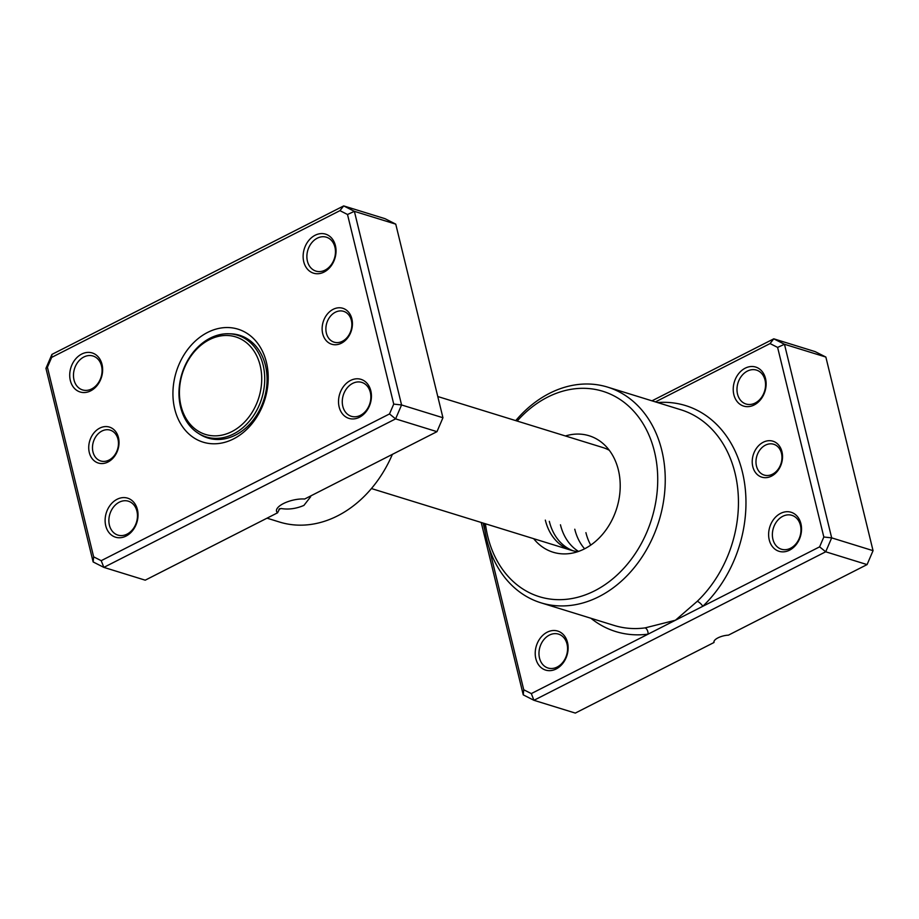 <?xml version="1.0" encoding="UTF-8"?>
<svg xmlns="http://www.w3.org/2000/svg" width="919" height="919" viewBox="0 0 919 919"><rect width="100%" height="100%" fill="white"/><g stroke="black" fill="none" stroke-linecap="round" stroke-linejoin="round"><path stroke-width="1.38" d="M351.862 318.836A18.817 14.761 107.2 0 1 341.408 343.201A18.817 14.761 107.2 0 1 322.695 333.689A18.817 14.761 107.2 0 1 333.149 309.324A18.817 14.761 107.2 0 1 351.862 318.836M326.371 333.126A16.128 12.659 -72.8 0 0 334.102 342.167A16.128 12.659 -72.8 0 0 347.589 336.94A16.128 12.659 -72.8 0 0 351.368 320.398A16.128 12.659 -72.8 0 0 343.626 311.346A16.128 12.659 -72.8 0 0 330.151 316.573A16.128 12.659 -72.8 0 0 326.371 333.126M118.459 437.639A18.817 14.761 107.2 0 1 108.005 462.004A18.817 14.761 107.2 0 1 89.292 452.493A18.817 14.761 107.2 0 1 99.746 428.128A18.817 14.761 107.2 0 1 118.459 437.639M92.968 451.918A16.128 12.659 -72.8 0 0 100.711 460.97A16.128 12.659 -72.8 0 0 114.186 455.744A16.128 12.659 -72.8 0 0 117.977 439.19A16.128 12.659 -72.8 0 0 110.234 430.149A16.128 12.659 -72.8 0 0 96.748 435.376A16.128 12.659 -72.8 0 0 92.968 451.918M436.973 431.666L442.947 417.743L395.756 224.144L354.378 211.347L401.569 404.957L395.595 418.88L436.973 431.666L304.637 499.028A18.277 6.87 166.3 0 0 283.454 503.555A18.277 6.87 166.3 0 0 276.527 511.228A18.277 6.87 166.3 0 0 277.549 512.813L279.709 508.609M310.381 496.099L310.622 496.777L303.925 505.404C296.182 508.712 288.577 509.758 281.111 508.517L278.894 509.356M102.02 364.406A20.425 16.025 107.2 0 1 90.659 390.862A20.425 16.025 107.2 0 1 70.338 380.523A20.425 16.025 107.2 0 1 81.699 354.068A20.425 16.025 107.2 0 1 102.02 364.406M74.014 379.961A17.737 13.923 -72.8 0 0 82.526 389.909A17.737 13.923 -72.8 0 0 97.368 384.165A17.737 13.923 -72.8 0 0 101.527 365.957A17.737 13.923 -72.8 0 0 93.003 356.009A17.737 13.923 -72.8 0 0 78.172 361.753A17.737 13.923 -72.8 0 0 74.014 379.961M335.412 245.603A20.425 16.025 107.2 0 1 324.062 272.058A20.425 16.025 107.2 0 1 303.741 261.72A20.425 16.025 107.2 0 1 315.091 235.275A20.425 16.025 107.2 0 1 335.412 245.603M307.417 261.157A17.737 13.923 -72.8 0 0 315.929 271.105A17.737 13.923 -72.8 0 0 330.76 265.361A17.737 13.923 -72.8 0 0 334.93 247.154A17.737 13.923 -72.8 0 0 326.406 237.205A17.737 13.923 -72.8 0 0 311.575 242.949A17.737 13.923 -72.8 0 0 307.417 261.157M370.817 390.805A20.425 16.025 107.2 0 1 359.455 417.26A20.425 16.025 107.2 0 1 339.134 406.933A20.425 16.025 107.2 0 1 350.495 380.477A20.425 16.025 107.2 0 1 370.817 390.805M342.81 406.359A17.737 13.923 -72.8 0 0 351.334 416.307A17.737 13.923 -72.8 0 0 366.164 410.563A17.737 13.923 -72.8 0 0 370.323 392.356A17.737 13.923 -72.8 0 0 361.81 382.407A17.737 13.923 -72.8 0 0 346.968 388.151A17.737 13.923 -72.8 0 0 342.81 406.359M137.413 509.608A20.425 16.025 107.2 0 1 126.064 536.064A20.425 16.025 107.2 0 1 105.731 525.725A20.425 16.025 107.2 0 1 117.092 499.281A20.425 16.025 107.2 0 1 137.413 509.608M109.407 525.163A17.737 13.923 -72.8 0 0 117.931 535.111A17.737 13.923 -72.8 0 0 132.761 529.367A17.737 13.923 -72.8 0 0 136.92 511.159A17.737 13.923 -72.8 0 0 128.407 501.211A17.737 13.923 -72.8 0 0 113.577 506.955A17.737 13.923 -72.8 0 0 109.407 525.163M266.418 362.327A59.126 46.398 107.2 0 1 233.552 438.903A59.126 46.398 107.2 0 1 174.725 409.001A59.126 46.398 107.2 0 1 207.602 332.425A59.126 46.398 107.2 0 1 266.418 362.327M198.906 433.676A53.75 42.182 -72.8 0 0 207.889 438.007A53.75 42.182 -72.8 0 0 252.828 420.603A53.75 42.182 -72.8 0 0 265.442 365.44A53.75 42.182 -72.8 0 0 239.629 335.297A53.75 42.182 -72.8 0 0 229.773 333.804M389.507 413.941L393.734 404.096L347.508 214.495L339.95 210.646L51.648 357.399L47.42 367.244L93.646 556.834L101.205 560.682L389.507 413.941L395.595 418.88L103.847 567.379L145.225 580.176L277.549 512.813M442.947 417.743L401.569 404.957L393.734 404.096M101.205 560.682L103.847 567.379L93.141 561.946L45.95 368.335L51.923 354.412L343.683 205.913L354.378 211.347L347.508 214.495M395.756 224.144L385.061 218.699L343.683 205.913L339.95 210.646M267.027 518.167L279.56 522.049A112.888 88.592 -72.8 0 0 392.379 454.365M93.141 561.946L93.646 556.834M45.95 368.335L47.42 367.244M51.648 357.399L51.923 354.412M278.928 509.275L281.111 508.517M244.293 337.124A53.75 42.182 -72.8 0 0 243.34 336.997M211.91 438.685A53.75 42.182 -72.8 0 0 212.771 439.121M263.11 365.061A53.222 41.769 -72.8 0 0 237.561 335.217A53.222 41.769 -72.8 0 0 193.07 352.448A53.222 41.769 -72.8 0 0 180.583 407.06A53.222 41.769 -72.8 0 0 206.143 436.904A53.222 41.769 -72.8 0 0 250.634 419.673A53.222 41.769 -72.8 0 0 263.11 365.061M260.169 365.509A51.062 40.08 -72.8 0 0 209.371 339.685A51.062 40.08 -72.8 0 0 180.986 405.819A51.062 40.08 -72.8 0 0 231.783 431.643A51.062 40.08 -72.8 0 0 260.169 365.509M781.966 451.757A18.817 14.761 107.2 0 1 771.512 476.122A18.817 14.761 107.2 0 1 752.787 466.599A18.817 14.761 107.2 0 1 763.252 442.234A18.817 14.761 107.2 0 1 781.966 451.757M756.463 466.036A16.128 12.659 -72.8 0 0 764.206 475.077A16.128 12.659 -72.8 0 0 777.692 469.862A16.128 12.659 -72.8 0 0 781.472 453.308A16.128 12.659 -72.8 0 0 773.729 444.268A16.128 12.659 -72.8 0 0 760.243 449.483A16.128 12.659 -72.8 0 0 756.463 466.036M533.675 538.683A60.953 47.834 -72.8 0 0 569.677 553.56A60.953 47.834 -72.8 0 0 618.361 469.931A60.953 47.834 -72.8 0 0 603.542 443.992A60.953 47.834 -72.8 0 0 565.426 435.974M545.335 520.12A53.75 42.182 -72.8 0 0 571.147 550.263A53.75 42.182 -72.8 0 0 577.994 551.618M578.545 551.423A53.75 42.182 107.2 0 1 560.452 524.795M573.157 550.814A53.75 42.182 107.2 0 1 549.321 521.349M590.756 545.116A53.75 42.182 107.2 0 1 585.92 532.664M584.61 548.804A53.75 42.182 107.2 0 1 574.777 529.218M567.517 642.519A20.425 16.025 107.2 0 1 556.156 668.975A20.425 16.025 107.2 0 1 535.834 658.647A20.425 16.025 107.2 0 1 547.196 632.192A20.425 16.025 107.2 0 1 567.517 642.519M539.51 658.073A17.737 13.923 -72.8 0 0 548.034 668.021A17.737 13.923 -72.8 0 0 562.865 662.277A17.737 13.923 -72.8 0 0 567.023 644.07A17.737 13.923 -72.8 0 0 558.499 634.121A17.737 13.923 -72.8 0 0 543.669 639.865A17.737 13.923 -72.8 0 0 539.51 658.073M765.516 378.513A20.425 16.025 107.2 0 1 754.166 404.969A20.425 16.025 107.2 0 1 733.844 394.642A20.425 16.025 107.2 0 1 745.194 368.186A20.425 16.025 107.2 0 1 765.516 378.513M737.52 394.067A17.737 13.923 -72.8 0 0 746.033 404.015A17.737 13.923 -72.8 0 0 760.863 398.272A17.737 13.923 -72.8 0 0 765.022 380.064A17.737 13.923 -72.8 0 0 756.509 370.116A17.737 13.923 -72.8 0 0 741.679 375.86A17.737 13.923 -72.8 0 0 737.52 394.067M800.92 523.715A20.425 16.025 107.2 0 1 789.559 550.171A20.425 16.025 107.2 0 1 769.237 539.844A20.425 16.025 107.2 0 1 780.599 513.388A20.425 16.025 107.2 0 1 800.92 523.715M772.913 539.269A17.737 13.923 -72.8 0 0 781.426 549.217A17.737 13.923 -72.8 0 0 796.268 543.474A17.737 13.923 -72.8 0 0 800.426 525.277A17.737 13.923 -72.8 0 0 791.902 515.329A17.737 13.923 -72.8 0 0 777.072 521.062A17.737 13.923 -72.8 0 0 772.913 539.269M485.416 523.773A107.512 84.376 -72.8 0 0 487.748 536.42A107.512 84.376 -72.8 0 0 594.696 590.791A107.512 84.376 -72.8 0 0 654.454 451.562A107.512 84.376 -72.8 0 0 517.167 421.051M515.731 420.615A112.888 88.592 107.2 0 1 607.608 387.117A112.888 88.592 107.2 0 1 661.806 450.425A112.888 88.592 107.2 0 1 635.339 566.276A112.888 88.592 107.2 0 1 540.958 602.818A112.888 88.592 107.2 0 1 486.76 539.522A112.888 88.592 107.2 0 1 483.98 523.325M609.308 450.299A53.75 42.182 -72.8 0 0 602.887 447.553L437.777 396.526M651.973 400.833L773.775 338.824L815.153 351.621L825.859 357.054L873.05 550.665L867.076 564.588L728.422 635.155A10.752 4.032 166.3 0 0 713.937 642.37A10.752 4.032 166.3 0 0 713.983 642.507L714.097 641.152M489.207 548.08L523.738 689.755L531.308 693.592L648.125 634.133A5.376 3.136 82.3 0 0 645.058 627.895L675.454 620.222L819.61 546.851L823.826 537.006L777.612 347.405L770.053 343.568L655.442 401.902M770.053 343.568L773.775 338.824L784.47 344.269L831.672 537.868L825.699 551.791L533.939 700.301L523.244 694.856L481.223 522.474M531.308 693.592L533.939 700.301L575.317 713.087L713.983 642.507M819.61 546.851L825.699 551.791L867.076 564.588M823.826 537.006L831.672 537.868L873.05 550.665M777.612 347.405L784.47 344.269L825.859 357.054M483.107 523.06L484.956 530.631M590.917 618.269A118.264 92.808 107.2 0 0 648.125 634.133L675.454 620.222L697.234 601.336A112.888 88.592 -72.8 0 0 735.016 473.044A112.888 88.592 -72.8 0 0 680.818 409.748L607.608 387.117M523.738 689.755L523.244 694.856M657.579 402.556A118.264 92.808 107.2 0 1 742.368 471.906A118.264 92.808 107.2 0 1 702.782 606.31A5.376 1.93 46.3 0 0 697.234 601.336M540.958 602.818L614.168 625.448A112.888 88.592 -72.8 0 0 645.058 627.895M571.147 550.263L371.437 488.552M245.155 337.56L237.561 335.217M213.736 439.248L206.143 436.904"/></g></svg>
